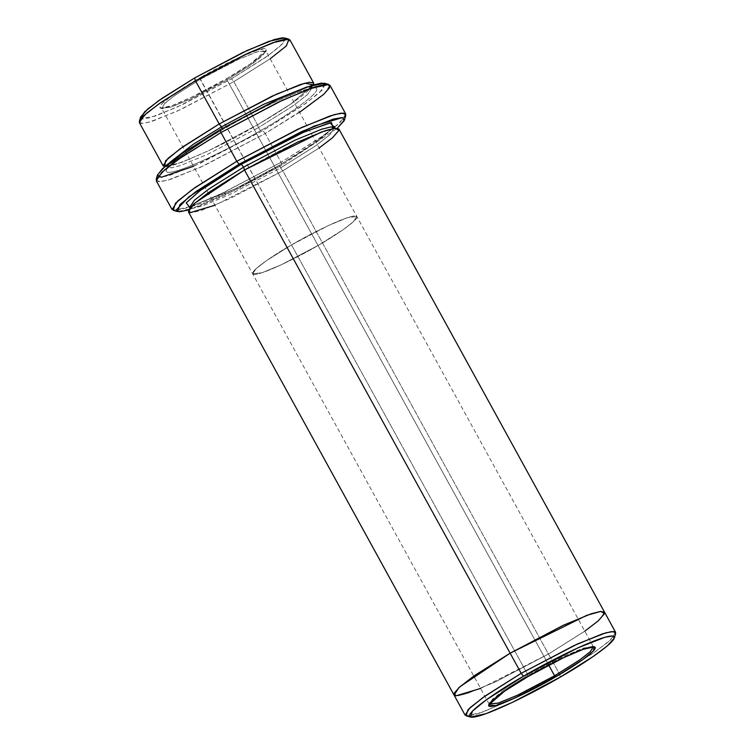 <?xml version="1.0" encoding="UTF-8"?>
<svg xmlns="http://www.w3.org/2000/svg" width="755" height="755" viewBox="0 0 755 755"><rect width="100%" height="100%" fill="white"/><g stroke="black" fill="none" stroke-linecap="round" stroke-linejoin="round"><path stroke-width="0.57" stroke-dasharray="3.77 2.83" d="M489.146 704L489.174 703.245L504.604 689.815L528.038 675.178L528.377 676.32L528.038 675.178L503.255 690.749L492.845 698.79L489.146 704M200.415 79.237L173.82 96.093L163.637 104.379L162.297 108.663L173.442 106.2L192.468 98.046L226.962 79.822L226.623 78.671L191.364 97.31L171.913 105.643L160.522 108.163L161.891 103.784L172.3 95.309L199.49 78.076L200.415 79.237L291.496 244.903L266.449 260.664L256.049 268.742L252.661 273.839L261.881 272.772L281.304 264.769L318.034 245.488L226.962 79.822L190.232 99.103L170.809 107.106L161.579 108.173L164.977 103.076L175.377 94.998L200.415 79.237L237.145 59.947L256.568 51.944L265.798 50.878L262.4 55.974L252.01 64.062L226.962 79.822L318.034 245.488L281.304 264.769L261.881 272.772L252.651 273.839L256.049 268.742L266.449 260.664L291.496 244.903L528.038 675.178L291.496 244.903L328.227 225.613L347.649 217.61L356.879 216.543L353.482 221.64L343.081 229.728L318.034 245.488L548.734 665.117L318.034 245.488C333.342 236.938 364.401 216.553 355.265 215.939C344.752 216.119 305.728 236.334 291.496 244.903C276.188 253.444 245.13 273.839 254.265 274.452C264.779 274.263 303.803 254.057 318.034 245.488C303.803 254.057 264.779 274.263 254.275 274.452C245.139 273.829 276.188 253.444 291.496 244.903C305.728 236.334 344.752 216.119 355.256 215.939C364.391 216.553 333.342 236.938 318.034 245.488L343.081 229.728L353.482 221.64L356.87 216.543L347.649 217.61L328.227 225.622L291.496 244.903L199.49 78.076C183.843 86.816 152.104 107.654 161.438 108.276C172.187 108.097 212.07 87.438 226.623 78.671C242.27 69.941 274.008 49.103 264.675 48.471C253.925 48.66 214.043 69.318 199.49 78.076L239.344 57.304L259.333 49.434L266.355 49.981L250.575 63.703L226.623 78.671L226.962 79.822L250.396 65.175L265.826 51.755L258.956 51.217L239.411 58.909L200.415 79.237M299.565 112.297L265.222 133.512L262.9 130.615L305.756 103.454L322.159 90.1L324.32 83.201M188.552 209.994L237.731 188.939L281.879 165.128L337.315 128.208L281.879 165.128L281.03 162.268L320.092 137.863L337.409 124.915L345.809 115.487M615.627 632.36L610.729 639.721L595.704 651.405L559.53 674.168L560.38 677.027L559.53 674.168L593.383 653.018L608.388 641.788L615.674 633.624M270.148 58.796L233.805 81.672L231.492 78.784L268.431 55.37L282.568 43.856L284.427 37.901M307.011 86.948L312.306 87.486L307.596 94.564L293.157 105.794L258.37 127.68L257.531 124.82L290.571 104.218L313.457 84.815L290.571 104.218L257.455 124.839L258.37 127.68L207.351 154.464L180.379 165.581L171.489 167.808L167.563 167.063L169.951 162.297L167.563 167.063L171.489 167.808L180.379 165.581L207.351 154.464L258.37 127.68L260.692 130.568C240.128 142.95 183.767 172.14 168.582 172.404C155.388 171.517 200.245 142.072 222.347 129.728L222.253 128.454L222.347 129.728C200.245 142.072 155.388 171.517 168.582 172.404C183.767 172.14 240.128 142.95 260.692 130.568C282.795 118.224 327.651 88.779 314.457 87.891C299.273 88.156 242.912 117.346 222.347 129.728C242.912 117.346 299.273 88.156 314.457 87.891C327.651 88.779 282.795 118.224 260.692 130.568L258.37 127.68L293.157 105.794L307.596 94.564L312.306 87.486L307.011 86.948M139.373 122.631L143.45 123.414L152.699 121.093L180.756 109.532L233.805 81.672L257.531 124.82L208.795 150.632L181.568 162.429L164.703 166.6L181.568 162.429L208.795 150.632L257.531 124.82L233.805 81.672L269.988 58.909L285.003 47.235L289.911 39.873M334.229 127.151L310.154 146.215L279.661 165.081L234.295 189.279L189.307 206.823L234.295 189.279L279.586 165.1L280.511 167.94L315.297 146.055L329.737 134.824L334.446 127.746L329.727 134.834L315.288 146.064L280.511 167.94L279.661 165.081L308.672 147.206L332.993 128.548M604.604 612.305L599.498 619.742L584.464 631.388L548.47 654.028L559.53 674.168L282.823 170.838L280.511 167.94L229.492 194.724L202.519 205.841L193.62 208.078L189.694 207.323L193.62 208.078L202.519 205.841L229.492 194.724L280.511 167.94L282.823 170.838L214.948 205.247M345.762 114.043L340.099 122.527L322.772 136.004L281.03 162.268L265.222 133.512L306.964 107.248L324.291 93.771L329.954 85.277M188.382 211.796L192.459 212.57L201.717 210.258L229.765 198.688L282.823 170.838L548.47 654.028L584.644 631.265L599.659 619.591L604.566 612.23M319.167 147.961L282.823 170.838L319.006 148.074L334.021 136.391L338.929 129.029M285.569 39.128L279.643 46.631L265.165 57.663L231.492 78.784L182.03 104.841L155.285 116.081L141.062 118.573M454.029 694.987L458.106 695.77L467.354 693.449L495.412 681.888L548.46 654.028L495.658 681.774L467.628 693.354L458.294 695.742L454.066 695.062L458.294 695.742L467.628 693.354L495.658 681.774L548.47 654.028L584.804 631.152L548.46 654.028L480.586 688.447M466.128 715.834L482.218 712.267L509.71 700.498L559.53 674.168L506.473 702.018L478.425 713.579L469.176 715.9L465.089 715.117M325.603 84.343L319.289 92.856L302.51 105.747L262.9 130.615L193.535 166.298M156.247 180.766L160.957 181.672L171.63 178.992L204.001 165.647L265.222 133.512L281.03 162.268L219.809 194.412L187.438 207.757L176.764 210.428L172.064 209.531M593.345 646.714L583.775 648.026L564.4 656.067L528.038 675.178L562.532 656.944L581.567 648.8L592.703 646.327L593.345 646.714M140.638 116.959L142.516 118.988L150.179 117.704L177.34 107.012L231.492 78.784L233.805 81.672L177.491 111.032L149.245 122.15L141.279 123.49L139.326 121.376M173.254 210.352L191.827 206.238L223.546 192.657L281.03 162.268L281.879 165.128L226.302 194.507L195.639 207.634L177.699 211.608M157.512 174.896L159.692 177.255L168.582 175.764L200.075 163.363L262.9 130.615L265.222 133.512L200.235 167.393L167.648 180.219L158.456 181.757L156.2 179.322M489.174 703.245L488.645 705.01M162.297 108.663L160.522 108.163M312.306 87.486L312.079 86.202L310.201 88.712C302.17 96.895 284.588 108.928 257.455 124.839C214.26 151.227 161.947 170.611 166.61 166.185L167.789 168.337L169.677 165.826C177.708 157.653 195.29 145.611 222.423 129.709C251.056 113.278 275.698 101.019 296.328 92.922C316.6 85.787 312.24 89.099 313.268 88.363L312.306 87.486M334.22 126.472L333.814 127.199M332.672 128.614L321.451 138.212L279.586 165.1C236.4 191.487 184.078 210.881 188.741 206.455M189.694 207.323L189.92 208.606L191.808 206.096C199.839 197.923 217.421 185.881 244.554 169.979C273.197 153.548 297.829 141.289 318.459 133.182C338.74 126.047 334.38 129.36 335.409 128.624L334.446 127.746M489.202 704.113L161.579 108.173M593.421 646.818L265.798 50.878M265.826 51.755L266.355 49.981M592.703 646.327L594.478 646.827"/><path stroke-width="1.13" d="M554.585 675.763L517.477 695.223L498.017 703.188L489.146 704L498.432 703.047L517.855 695.044L554.585 675.763L548.734 665.117L554.585 675.763L579.632 660.002L590.023 651.914L593.421 646.818L590.268 651.688L579.887 659.813L554.585 675.763L555.51 676.914L554.585 675.763M528.377 676.32L504.416 691.287L488.645 705.01L495.667 705.566L515.656 697.695L555.51 676.914C540.957 685.682 501.065 706.34 490.325 706.529C480.982 705.897 512.73 685.059 528.377 676.32C542.93 667.562 582.813 646.903 593.562 646.714C602.905 647.337 571.158 668.184 555.51 676.914L582.7 659.681L593.109 651.206L594.478 646.827L583.087 649.357L563.636 657.68L528.377 676.32M328.755 84.456L324.32 83.201L306.37 87.174L275.707 100.302L220.139 129.681L220.979 132.54L278.463 102.151L310.192 88.571L328.755 84.456L329.567 87.731L323.668 94.347L299.565 112.297M344.497 119.913L345.809 115.487L343.563 113.052L334.361 114.59L301.783 127.416L236.787 161.296L239.109 164.194L301.934 131.446L333.427 119.045L342.317 117.553L344.497 119.913L337.315 128.208L344.148 120.743L342.411 117.563L313.844 126.208L239.109 164.194L188.826 196.885L176.396 209.814L179.209 211.796L188.552 209.994M523.508 676.216L577.66 647.979L604.821 637.295L612.484 636.003L614.362 638.041L607.35 645.893L592.92 656.69L560.38 677.027C581.633 665.155 624.762 636.842 612.078 635.984C597.479 636.238 543.279 664.315 523.508 676.216C502.254 688.079 459.125 716.391 471.809 717.25C486.409 716.995 540.599 688.928 560.38 677.027L512.475 702.339L486.041 713.664L470.573 717.09L472.432 711.135L486.569 699.63L523.508 676.216L521.195 673.318L523.508 676.216M614.362 638.041L615.674 633.624L613.721 631.51L605.755 632.841L577.509 643.958L521.195 673.318L574.244 645.468L602.301 633.907L611.55 631.586L615.627 632.36L604.566 612.23L600.48 611.456L591.231 613.768L563.183 625.329L510.125 653.188L521.195 673.318L510.125 653.188L563.183 625.329L591.231 613.768L600.489 611.446L604.604 612.305M288.872 39.166L284.427 37.901L268.959 41.336L242.525 52.652L194.62 77.973L195.47 80.832L245.29 54.502L272.781 42.724L288.872 39.166L286.381 45.913L270.148 58.796M219.186 123.971L221.508 126.868L263.712 104.294L307.011 86.948L263.712 104.294L221.508 126.868L219.186 123.971L180.02 148.858L165.505 160.89L164.703 166.6L163.089 165.77L167.987 158.418L183.012 146.734L219.186 123.971L272.244 96.121L300.292 84.56L309.55 82.238L313.627 83.012L313.457 84.815L304.822 83.201L276.613 94.111L219.186 123.971L195.47 80.832L219.186 123.971M169.951 162.297L193.308 144.262L221.508 126.868L193.308 144.262L169.951 162.297M222.253 128.454L221.508 126.868L222.253 128.454M332.993 128.548L331.473 122.527L304.19 131.955L241.317 164.241L243.639 167.129L294.658 140.345L321.63 129.228L330.53 127L334.456 127.755L330.53 127L321.63 129.228L294.658 140.345L243.639 167.129L241.317 164.241L199.915 190.76L186.24 202.84L189.307 206.823L186.24 202.84L199.915 190.76L241.317 164.241L302.226 132.814L329.992 122.763L334.229 127.151M188.741 206.455L189.694 207.323L194.412 200.245L208.852 189.024L243.639 167.129L208.852 189.024L194.412 200.245L189.694 207.323L189.92 208.606M214.948 205.247L190.232 212.646L188.571 209.937L194.252 203.557L244.488 169.988L243.639 167.129L244.488 169.988L510.125 653.188L244.488 169.988L208.304 192.751L193.289 204.435L188.382 211.796L454.019 694.987L458.927 687.626L473.942 675.952L510.125 653.188L473.772 676.074L458.766 687.777L454.066 695.062L458.927 687.626L473.951 675.952L510.125 653.188L586.833 615.297L600.791 611.418L604.576 613.598L598.083 620.997L584.804 631.152L598.092 620.997L604.576 613.588L600.801 611.418L586.843 615.297L510.125 653.188L459.899 686.748L454.217 693.137L455.878 695.836L480.586 688.447M236.787 161.296L298.008 129.162L330.379 115.817L341.062 113.137L345.762 114.043L329.954 85.277L325.245 84.381L314.571 87.051L282.2 100.396L220.979 132.54L236.787 161.296L220.979 132.54L179.237 158.805L161.91 172.282L156.247 180.766L172.064 209.531L177.718 201.038L195.045 187.561L236.787 161.296L192.459 189.401L175.49 203.208L173.254 210.352L177.699 211.608L179.85 204.709L196.253 191.355L239.109 164.194L236.787 161.296M313.627 83.012L289.911 39.873L285.824 39.1L276.575 41.412L248.527 52.973L195.47 80.832L159.296 103.595L144.271 115.27L139.373 122.631L163.089 165.77M604.566 612.23L338.929 129.029L334.852 128.256L325.594 130.577L297.545 142.138L244.488 169.988L321.205 132.106L335.154 128.218L338.938 130.398L332.445 137.806L319.167 147.961M141.062 118.573L144.422 112.014L158.748 100.623L194.62 77.973L247.196 50.462L274.31 39.534L282.634 37.75L285.569 39.128M454.029 694.987L465.089 715.117L469.997 707.765L485.012 696.082L521.195 673.318L482.766 697.677L468.062 709.643L466.128 715.834L470.573 717.09M193.535 166.298L161.419 177.236L157.436 175.226L162.627 168.478L220.139 129.681L280.379 98.112L311.777 85.334L321.715 83.05L325.603 84.343M195.47 80.832L194.62 77.973L162.08 98.31L147.65 109.097L140.638 116.959L139.326 121.376L146.612 113.203L161.617 101.982L195.47 80.832M220.979 132.54L220.139 129.681L182.38 153.265L165.638 165.789L157.512 174.896L156.2 179.322L164.609 169.894L181.917 156.946L220.979 132.54M335.409 128.624L334.22 126.472M333.814 127.199L332.672 128.614"/></g></svg>
